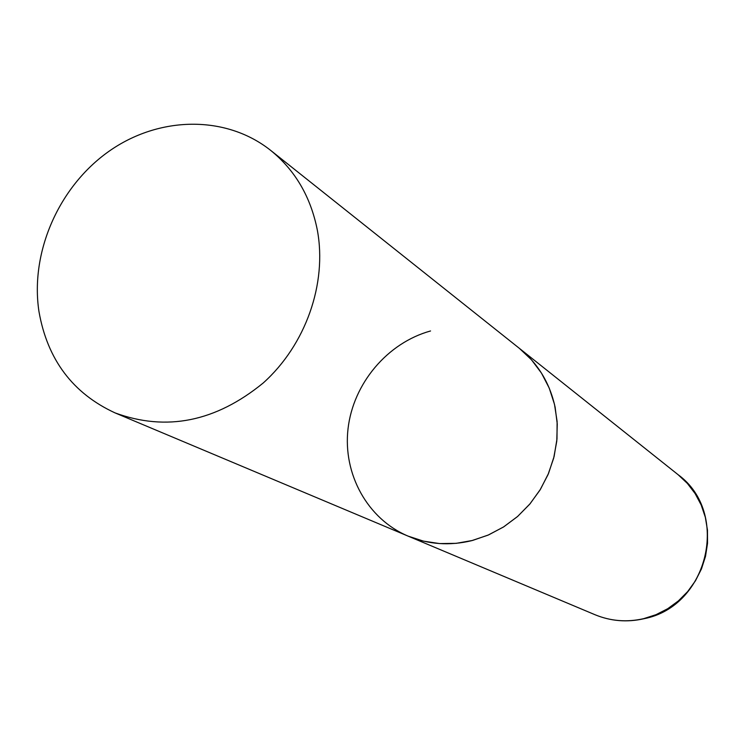 <?xml version="1.0" encoding="UTF-8"?>
<svg xmlns="http://www.w3.org/2000/svg" width="745" height="745" viewBox="0 0 745 745"><rect width="100%" height="100%" fill="white"/><g stroke="black" fill="none" stroke-linecap="round" stroke-linejoin="round"><path stroke-width="1.12" d="M270.677 150.397C225.791 114.749 158.909 115.987 108.872 151.365C58.771 186.716 29.996 252.331 38.954 311.475C47.373 359.546 72.731 393.351 115.037 412.888C166.377 431.718 215.771 421.754 263.218 382.986C305.692 344.926 327.269 283.575 317.342 230.149C310.74 196.876 295.178 170.288 270.677 150.397L678.08 474.677L687.365 483.412L695.141 493.609L701.185 504.989L705.338 517.281L707.471 530.161L707.536 543.291L705.515 556.338L701.455 568.938L695.467 580.783L687.7 591.539L678.369 600.926L667.725 608.702L656.038 614.672L643.624 618.676C626.834 622.466 610.639 621.153 595.032 614.737L408.092 536.121L423.495 541.14L439.662 543.58L456.163 543.347L472.619 540.432L488.599 534.901L503.695 526.873L517.524 516.546L529.723 504.179L539.985 490.07L548.041 474.593L553.684 458.128L556.785 441.115L557.26 423.979L555.118 407.161C549.773 382.967 537.871 363.374 519.405 348.381L531.446 359.76L541.494 373.133L549.251 388.136L554.513 404.414L557.12 421.53L556.981 439.038L554.112 456.471L548.553 473.373L540.47 489.279L530.068 503.769L517.617 516.462L503.471 527.013L488.003 535.161L471.632 540.684C449.524 545.973 428.347 544.455 408.092 536.121C367.434 519.023 342.784 474.016 348.027 428.785C353.186 383.535 387.363 342.886 430.545 330.966M678.08 474.677C730.463 512.7 708.411 606.318 644.118 618.685M643.885 618.741C627.057 622.531 610.779 621.2 595.032 614.737M408.092 536.121L115.037 412.888"/></g></svg>

